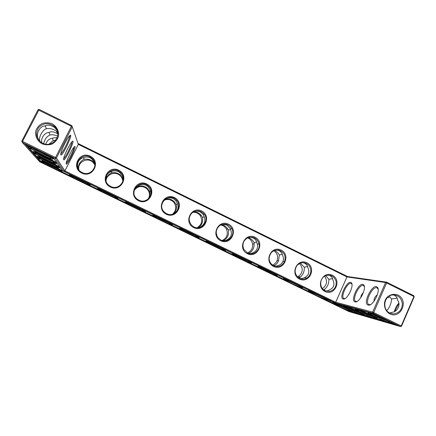 <?xml version="1.0" encoding="UTF-8"?>
<svg xmlns="http://www.w3.org/2000/svg" width="436" height="436" viewBox="0 0 436 436"><rect width="100%" height="100%" fill="white"/><g stroke="black" fill="none" stroke-linecap="round" stroke-linejoin="round"><path stroke-width="0.65" d="M45.289 125.862L46.412 128.74C49.333 128.08 52.609 128.816 56.233 130.947L57.71 132.266M38.995 140.403L38.308 138.828C35.409 134.397 39.889 125.677 44.859 126.053C47.393 124.543 50.576 124.958 54.407 127.296L57.214 130.538M71.853 125.65L72.272 126.832L71.4 126.26L71.853 125.65L39.213 109.414L22.509 141.406L55.525 157.494L71.4 126.26L37.981 109.79L21.8 141.144L22.509 141.406L22.231 142.349L39.654 161.783L348.953 311.571L400.521 326.586L373.009 313.184L372.638 312.094L335.698 302.246L335.764 303.113L63.934 171.315L64.91 170.896L335.698 302.246L346.963 276.915L347.579 276.538L78.011 143.488M413.835 295.706L414.2 296.78L413.835 295.706L386.574 282.152L347.579 276.538M70.534 136.893L69.482 136.163M69.46 135.972C70.174 137.94 62.746 153.14 60.762 153.783M42.515 143.122L41.284 142.419C36.155 138.185 35.223 133.291 38.482 127.743C42.946 123.066 48.02 122.451 53.704 125.9C63.885 132.958 53.492 149.063 42.515 143.122M40.014 141.226C38.079 138.13 42.374 129.764 46.412 128.74M41.905 142.801C40.368 138.288 44.968 132.413 48.636 132.593C51.034 131.187 54.042 131.585 57.65 133.781L57.89 133.972M78.317 144.37L64.91 170.896L56.429 158.017L72.272 126.832L78.317 144.37L346.963 276.915L385.56 282.544L372.638 312.094L373.685 312.53L386.618 282.942L385.56 282.544L386.574 282.152L386.618 282.942L413.917 296.513L401.224 325.948L373.685 312.53L373.009 313.184L335.764 303.113M39.213 109.414L37.981 109.79M32.564 148.262C35.452 150.376 46.172 155.756 49.508 156.78M60.778 154.873L60.877 153.2C61.71 149.275 66.763 139.013 69.226 136.239C75.106 129.432 62.435 157.32 60.778 154.873M42.009 143.771C37.349 141.111 34.875 136.054 35.752 130.969C36.94 127.737 39.066 125.252 42.123 123.524C45.502 122.472 48.87 122.571 52.222 123.824C56.849 126.495 59.291 131.519 58.429 136.572C57.258 139.793 55.154 142.272 52.118 144.016C48.75 145.09 45.377 145.008 42.009 143.771M37.164 153.63C40.041 155.619 49.573 160.383 52.816 161.451M49.028 132.419L50.02 134.991C52.146 134.484 54.707 134.849 57.71 136.081M43.682 143.613C44.679 139.275 46.794 136.403 50.02 134.991M71.826 141.923C72.294 143.918 65.498 157.805 63.634 158.655M66.168 164.078L66.228 162.911C66.882 159.598 71.88 149.477 73.984 147.194C78.594 141.94 67.406 166.061 66.168 164.078M63.623 159.729L63.7 158.339C64.435 154.736 69.471 144.523 71.749 142.011C76.932 136.059 65.051 161.93 63.623 159.729M81.794 173.114C92.852 178.58 101.354 161.543 90.279 156.213C79.265 150.66 70.621 167.773 81.794 173.114M110.384 187.022C121.284 192.412 129.634 175.452 118.717 170.204C107.861 164.732 99.37 181.763 110.384 187.022M138.561 200.734C149.308 206.048 157.516 189.17 146.752 183.992C136.048 178.597 127.704 195.551 138.561 200.734M166.345 214.256C176.94 219.493 185 202.691 174.389 197.584C163.838 192.265 155.641 209.144 166.345 214.256M193.731 227.581C204.179 232.748 212.103 216.022 201.639 210.991C191.235 205.743 183.18 222.54 193.731 227.581M220.741 240.721C231.042 245.817 238.83 229.167 228.513 224.208C218.251 219.03 210.332 235.756 220.741 240.721M247.37 253.681C257.529 258.706 265.186 242.133 255.011 237.244C244.89 232.137 237.113 248.782 247.37 253.681M273.639 266.461C283.656 271.415 291.177 254.918 281.144 250.095C271.165 245.059 263.518 261.633 273.639 266.461M299.543 279.067C309.424 283.956 316.819 267.535 306.922 262.777C297.08 257.807 289.558 274.304 299.543 279.067M325.093 291.499C334.843 296.322 342.113 279.977 332.352 275.285C322.64 270.385 315.25 286.801 325.093 291.499M343.241 298.992L343.459 299.031C347.378 299.875 354.533 284.953 351.274 282.741C347.645 279.165 338.303 298.066 343.241 298.992M368.224 305.086L368.524 305.135C373.281 306.099 381.108 289.907 377.216 287.155C372.72 282.73 362.114 303.876 368.224 305.086M355.089 301.881L355.345 301.925C359.656 302.829 367.134 287.291 363.575 284.828C359.542 280.866 349.618 300.829 355.089 301.881M389.844 313.882C400.907 319.386 409.072 300.442 398.003 295.085C393.882 293.39 389.266 294.605 386.307 298.175C382.786 303.407 384.503 311.015 389.844 313.882M414.2 296.78L401.534 326.172L401.224 325.948L400.521 326.586L401.534 326.172M389.076 297.575L388.133 297.723M398.886 303.527L394.771 311.358M94.803 163.14L91.865 158.917L90.187 157.827C87.99 156.797 85.783 156.742 83.554 157.669C81.2 158.208 79.472 159.522 78.366 161.614C77.336 163.756 77.248 166.061 78.099 168.519L78.169 168.716M83.532 157.669L84.115 159.32C87.189 158.748 89.952 159.358 92.41 161.151L94.966 164.421M248.237 237.566C250.722 238.383 252.667 240.078 254.079 242.656L254.21 243.964C254.123 248.215 252.477 251.223 249.272 253.005L249.643 253.708L251.877 253.202C256.461 251.458 258.276 248.389 257.322 243.996L256.766 242.656C256.368 240.53 255.18 238.961 253.202 237.942L249.959 237.14M254.079 242.656L256.602 241.925M275.198 266.325L277.683 265.775C280.277 264.99 282.038 263.513 282.975 261.344C283.732 259.355 283.574 257.333 282.495 255.278C282.163 253.202 281.024 251.659 279.078 250.656L276.713 249.942M274.576 250.378C276.555 251.338 278.146 252.896 279.345 255.049L282.266 254.275M223.99 240.885L225.717 240.449C230.835 238.269 232.492 234.737 230.688 229.859L230.371 228.747L226.971 225.047L222.48 224.278M221.199 224.714C223.902 225.074 226.126 226.513 227.865 229.042L228.469 230.099L230.59 229.429M329.458 291.488C334.51 290.076 336.706 286.654 336.042 281.225C334.107 276.146 330.608 274.309 325.55 275.721C319.343 278.032 319.059 288.191 325.136 290.801L329.458 291.488L327.005 290.937L328.264 290.42C333.627 288.485 335.175 285.019 332.913 280.021C332.723 278.037 331.676 276.555 329.785 275.579L328.575 275.111M325.687 275.661L328.886 279.34L332.597 278.571M300.573 278.768L304.508 277.705C308.77 275.416 309.892 272.091 307.87 267.731C307.614 265.704 306.524 264.194 304.601 263.202L302.889 262.608M300.366 263.082L304.279 267.273L307.598 266.494M377.069 295.603L376.84 295.27M123.088 176.771L122.696 176.869L120.194 172.923L118.32 171.653C116.156 170.634 113.938 170.574 111.671 171.462C109.425 172.046 107.763 173.375 106.673 175.463L105.823 179.79M111.273 171.571L111.681 172.836C114.733 172.198 117.502 172.836 119.987 174.754L122.494 178.139L123.023 177.921M198.484 227.745L199.192 227.527C204.239 225.281 205.928 221.733 204.25 216.888L203.258 214.523L200.375 211.978C198.407 211.051 196.298 210.92 194.031 211.585M193.224 212.016C196.211 211.651 198.832 212.708 201.1 215.188L202.511 217.373L204.228 216.79M149.128 198.146C150.921 195.671 151.297 193.094 150.262 190.396L148.18 186.81L146.055 185.284C143.918 184.281 141.695 184.205 139.389 185.066C137.253 185.687 135.651 187.033 134.588 189.11L134.49 189.311M138.621 185.322L138.871 186.167C141.934 185.453 144.73 186.145 147.254 188.248L149.532 191.399L150.496 191.023M173.572 213.863C177.632 211.318 178.924 207.939 177.441 203.737L175.855 200.636L173.403 198.723C171.294 197.731 169.07 197.65 166.726 198.478L166.612 198.216M165.587 198.936L165.685 199.317C168.825 198.516 171.686 199.306 174.269 201.688L176.204 204.473L177.55 203.983M393.114 313.887L389.817 313.053L393.114 313.887C398.864 313.38 401.954 310.05 402.39 303.903C401.452 297.826 398.112 294.856 392.351 294.981C383.871 295.821 381.892 309.669 389.8 313.043L392.296 312.225C397.616 312.089 401.164 303.903 397.512 300.202C397.725 298.371 396.64 296.703 394.258 295.194L393.561 294.889M386.699 310.503C388.917 309.266 391.953 301.756 391.501 298.987L397.142 298.175M391.501 298.987L389.234 296.12M52.364 138.283L53.252 140.588L55.683 140.408M45.715 144.131C47.148 140.588 49.246 138.692 52.009 138.441C53.339 137.721 55.056 137.547 57.16 137.918M51.045 157.963C50.56 156.769 35.022 148.78 31.359 147.859C25.424 146.115 46.881 157.543 50.609 158.143L51.045 157.963M54.435 162.655C54.026 161.593 39.098 153.973 35.79 153.156C30.455 151.597 50.745 162.296 54.064 162.813L54.435 162.655M63.934 171.315L55.203 158.41L56.429 158.017L55.525 157.494L55.203 158.41L22.231 142.349L21.8 141.144M73.935 147.248C74.207 149.265 67.967 161.99 66.207 163.01M82.164 172.531C91.2 177.414 99.899 164.072 91.658 158.055C82.671 150.311 70.932 165.435 81.009 171.86L82.164 172.531M110.711 186.428C119.464 191.17 128.064 178.308 120.276 172.204C111.632 164.214 99.566 179.038 109.403 185.649L110.711 186.428M138.855 200.124C147.275 204.702 155.783 192.45 148.556 186.227C140.338 177.888 127.792 192.303 137.345 199.192L138.855 200.124M166.596 213.629C174.618 218 183.022 206.571 176.536 200.189C168.895 191.339 155.614 205.16 164.808 212.468L166.596 213.629M193.949 226.943C201.454 231.042 209.727 220.785 204.271 214.207C200.522 210.266 196.429 209.836 191.982 212.926C188.385 216.997 188.308 221.156 191.753 225.401L193.949 226.943M220.921 240.073C227.696 243.773 235.702 235.287 231.821 228.573C228.737 224.028 224.763 222.976 219.902 225.423C215.766 229.009 215.161 233.146 218.093 237.827L220.921 240.073M247.517 253.016C253.174 256.068 260.423 250.378 259.066 244.013C257.425 238.617 253.894 236.437 248.466 237.484C243.479 239.931 241.893 243.838 243.713 249.207L247.517 253.016M273.748 265.786C278.517 267.497 282.13 266.074 284.588 261.524C286.076 255.905 284.168 252.101 278.877 250.106C273.241 249.692 269.993 252.379 269.132 258.161C269.235 261.633 270.778 264.172 273.748 265.786M299.619 278.381C302.05 279.481 304.448 279.4 306.808 278.124C311.233 274.702 312.018 270.543 309.173 265.655C305.173 261.736 301.102 261.693 296.976 265.513C293.831 270.712 294.714 275.002 299.619 278.381M351.972 284.288L351.214 283.46C347.59 281.503 340.015 297.292 343.96 298.578L344.969 298.611M378.121 289.139L377.047 287.88C372.584 285.509 364.136 302.971 368.96 304.601L370.464 304.611M364.365 286.577L363.466 285.558C359.46 283.411 351.471 299.995 355.82 301.434L357.051 301.461M398.809 303.167C396.646 305.516 395.174 308.307 394.389 311.538M94.983 164.955L92.601 161.947C86.895 156.905 77.036 162.568 78.911 169.871M122.821 181.692C122.761 179.201 121.791 177.109 119.905 175.425C115.099 170.917 106.28 174.362 106.057 180.88M148.382 198.881C150.224 195.203 149.733 191.84 146.905 188.788C142.147 185.349 137.907 185.861 134.179 190.325M172.487 214.223C176.449 210.55 176.836 206.506 173.637 202.102C170.694 199.301 167.391 198.745 163.718 200.44M197.023 227.772C201.944 224.693 202.985 220.594 200.151 215.482C198.249 213.117 195.791 212.06 192.783 212.299M222.093 240.536C226.933 238.111 228.399 234.334 226.502 229.2C225.221 226.856 223.276 225.445 220.681 224.96M247.337 252.929C251.234 251.25 252.984 248.258 252.58 243.953C251.975 241.015 250.324 238.977 247.615 237.827M272.533 265.055C274.615 264.238 276.108 262.783 277.024 260.695C278.381 256.531 277.312 253.196 273.83 250.689M297.575 276.947L298.317 276.577C303.102 272.609 303.483 268.249 299.461 263.486M322.417 288.599C327.022 285.193 327.752 281.062 324.597 276.206M350.381 291.575L350.315 291.281M94.885 163.598L94.737 163.151M111.681 172.836C109.491 173.773 107.872 175.261 106.825 177.294L105.97 180.559M84.115 159.32C81.963 160.29 80.355 161.794 79.292 163.838C78.376 165.702 78.148 167.566 78.6 169.435M248.117 253.283L249.272 253.005M228.469 230.099C229.042 234.955 227.412 238.416 223.586 240.492L223.766 240.868M279.345 255.049L278.528 260.859C277.601 262.963 276.299 264.461 274.62 265.35L275.154 266.314M273.421 265.617L274.62 265.35M222.774 240.716L223.586 240.492M202.511 217.373C203.231 222.295 201.59 225.766 197.601 227.788M363.341 292.736C361.771 293.995 360.915 295.646 360.785 297.679M350.686 290.872L348.914 294.327M327.005 290.937L325.697 291.046M328.886 279.34C328.935 283.814 327.414 287.22 324.313 289.548L325.054 290.757M323.501 289.727L324.313 289.548M304.279 267.273C304.497 271.279 303.233 274.511 300.469 276.969L299.63 277.525L300.3 278.669M298.567 277.765L299.63 277.525M377.303 294.943C375.058 296.431 373.957 298.54 374.001 301.265M123.137 180.597L122.696 176.869M122.494 178.139L122.925 181.376M138.871 186.167C136.85 186.984 135.307 188.281 134.244 190.063M176.204 204.473C177.021 208.561 175.904 211.776 172.852 214.12M149.532 191.399C150.235 194.047 149.919 196.483 148.583 198.702M164.541 199.59L166.726 198.478M165.685 199.317L163.974 200.151M49.001 144.153L53.252 140.588M53.187 159.004C52.658 157.56 33.076 147.526 29.108 146.703C22.955 145.068 47.508 158.137 52.456 159.173L53.187 159.004M41.295 158.426C44.129 160.306 52.62 164.53 55.764 165.631M56.457 163.642C56.01 162.35 37.245 152.802 33.676 152.077C28.133 150.616 51.41 162.873 55.83 163.783L56.457 163.642M41.229 162.399L24.803 143.82L53.236 157.663L62.239 170.65L336.69 303.707L373.941 313.838L397.681 325.398L348.102 311.032L41.229 162.399L41.447 161.969L26.084 144.441M86.628 183.044C83.641 181.965 76.164 178.286 73.45 176.553M114.461 196.505C111.523 195.459 104.128 191.851 101.468 190.161M45.022 162.753C47.802 164.519 55.367 168.269 58.402 169.391M248.079 261.137C243.822 259.507 239.713 257.583 235.74 255.371M273.732 273.552C269.513 271.939 265.437 270.048 261.496 267.878M222.071 248.558C217.782 246.901 213.635 244.95 209.634 242.694M299.052 285.803L286.899 280.212M195.715 235.805C191.388 234.127 187.202 232.137 183.158 229.837M360.409 313.179C355.923 311.506 351.596 309.544 347.416 307.309M373.325 316.863C370.148 315.849 362.049 312.209 359.237 310.53M348.686 309.827L336.701 304.388M324.035 297.897L311.963 292.382M387.631 320.934C384.318 319.948 375.222 315.882 372.333 314.105M141.918 209.787C139.013 208.768 131.705 205.231 129.083 203.574M168.999 222.883C164.628 221.172 160.399 219.145 156.311 216.796M51.083 158.143L50.543 157.936M28.901 146.654C28.313 146.12 28.471 145.962 29.376 146.18L30.051 146.376M50.254 156.213L53.448 158.491M57.47 166.863C57.116 165.903 42.761 158.617 39.763 157.892C34.94 156.491 54.184 166.541 57.154 166.993L57.47 166.863M54.484 162.786L53.993 162.601M33.61 152.06C33.011 151.548 33.12 151.39 33.932 151.581C37.501 152.3 56.26 161.854 56.702 163.157M348.102 311.032L348.277 310.639M332.777 303.107L324.084 298.9M308.17 291.188L299.363 286.921M283.231 279.105L274.309 274.784M257.965 266.865L248.918 262.483M232.355 254.455L223.188 250.019M206.397 241.882L197.105 237.38M180.084 229.134L170.667 224.573M153.407 216.212L143.858 211.585M126.364 203.111L116.684 198.418M98.945 189.824L89.124 185.071M71.139 176.351L61.182 171.528M42.935 162.693L41.447 161.969M394.88 324.035L391.49 323.06M385.805 321.425L377.096 318.918M371.979 317.441L364.115 315.179M359.482 313.844L352.348 311.789M79.374 179.218C85.968 182.504 88.873 184.226 88.099 184.379C85.44 183.992 67.482 174.743 71.836 175.986L79.374 179.218M107.73 192.963C113.981 196.075 116.701 197.693 115.9 197.819C113.251 197.448 95.582 188.406 99.899 189.616L107.73 192.963M60.201 170.645C59.901 169.778 46.074 162.797 43.344 162.148C38.968 160.884 57.258 170.367 59.928 170.759L60.201 170.645M243.642 258.848C248.378 261.186 250.357 262.379 249.572 262.412C247.136 262.145 230.104 253.796 234.165 254.847L243.642 258.848M269.71 271.481C274.184 273.688 276.043 274.811 275.29 274.838C272.92 274.598 255.883 266.32 259.867 267.339L269.71 271.481M217.215 246.035C222.229 248.515 224.333 249.784 223.526 249.828C221.03 249.534 203.966 241.092 208.086 242.182L217.215 246.035M295.423 283.95C299.646 286.027 301.396 287.079 300.677 287.106C298.388 286.893 281.302 278.669 285.204 279.656L295.423 283.95M190.418 233.047C195.72 235.674 197.96 237.02 197.143 237.08C194.592 236.764 177.452 228.202 181.638 229.325L190.418 233.047M357.357 311.62C361.242 313.538 362.834 314.503 362.12 314.514C359.787 314.345 341.579 305.75 345.661 306.748C348.07 307.44 351.972 309.064 357.357 311.62M370.093 315.206C374.121 317.19 375.739 318.187 374.949 318.198C372.36 318.008 353.106 308.933 357.596 310.023C360.24 310.775 364.409 312.503 370.093 315.206M345.819 308.377C349.574 310.225 351.133 311.157 350.49 311.179C348.38 311.026 331.104 302.857 334.826 303.772L345.819 308.377M320.792 296.246C324.771 298.202 326.422 299.194 325.741 299.216C323.539 299.036 306.372 290.85 310.187 291.798L320.792 296.246M384.23 319.179C388.4 321.245 390.046 322.28 389.168 322.28C386.28 322.068 365.842 312.454 370.818 313.653C373.734 314.481 378.203 316.323 384.23 319.179M135.683 206.511C141.602 209.454 144.153 210.98 143.335 211.079C140.708 210.719 123.268 201.863 127.552 203.045L135.683 206.511M163.238 219.869C168.846 222.654 171.239 224.088 170.416 224.164C167.822 223.826 150.556 215.128 154.791 216.283L163.238 219.869M391.599 322.438L391.196 322.689M389.457 322.209L389.086 322.084M368.747 312.677L368.409 312.334M373.352 313.68L374.698 314.209M359.842 310.001L371.161 314.977C376.235 317.49 378.143 318.694 376.878 318.585M375.194 318.111L374.867 317.997M355.667 309.064L355.389 308.792M347.661 306.693L358.332 311.397C363.221 313.811 365.096 314.972 363.962 314.885M362.321 314.411L362.043 314.312M333.131 302.851L333.268 302.557C335.796 303.233 340.276 305.102 346.713 308.148C351.427 310.476 353.274 311.598 352.25 311.527M332.679 302.153L332.341 302.012L332.679 302.153M330.766 301.232L331.137 301.385L330.761 301.238M330.319 301.031L330.052 300.9L330.335 301.014M329.142 300.437L329.512 300.622L329.142 300.437M329.251 300.48L329.583 300.638L329.256 300.475M328.335 300.017L328.935 300.322L328.335 300.017M327.774 299.385L327.485 299.565M308.492 290.888L308.633 290.572L311.789 291.635M300.884 286.997L300.6 286.899M283.504 278.757L283.656 278.424L286.457 279.351M277.192 274.86L277.013 275.187M275.519 274.74L275.214 274.631M258.161 266.445L258.319 266.102L260.772 266.903M251.387 262.352L251.294 262.766M249.823 262.319L249.501 262.205M232.448 253.959L232.617 253.599L234.742 254.281M225.221 249.665C225.87 250.139 225.875 250.313 225.249 250.188M223.793 249.741L223.455 249.621M206.364 241.288L206.544 240.912L208.348 241.484M198.696 236.808C199.503 237.375 199.563 237.587 198.87 237.446M197.421 236.999L197.072 236.873M179.899 228.426L180.079 228.044L181.589 228.513M171.8 223.766C172.792 224.436 172.912 224.698 172.155 224.54M170.699 224.088L170.345 223.951M153.036 215.368L153.227 214.981L154.453 215.357M144.529 210.544C145.722 211.329 145.907 211.634 145.095 211.465M143.629 211.002L143.264 210.866M125.775 202.119L125.966 201.726L126.936 202.015M57.508 166.944L57.078 166.775M37.779 156.856C37.218 156.393 37.294 156.246 38.008 156.41C41.235 157.042 59.242 166.16 59.618 167.331M116.875 197.137C118.287 198.042 118.554 198.407 117.682 198.222M116.199 197.742L115.829 197.601M98.1 188.663L98.296 188.276L99.032 188.488M88.824 183.54C90.475 184.581 90.835 185 89.909 184.799M88.399 184.303L88.028 184.161M70.011 175.005L70.207 174.618L70.725 174.765M60.223 170.683L59.852 170.541M41.491 161.14L41.687 160.753C44.608 161.315 61.923 170.035 62.239 171.086M59.383 167.789C59.007 166.628 40.989 157.516 37.769 156.878C32.755 155.559 54.876 167.108 58.849 167.915L59.383 167.789M79.27 179.011C87.478 183.109 90.955 185.186 89.696 185.229C86.115 184.532 65.454 173.893 69.983 175.059L79.27 179.011M107.714 192.805C115.507 196.691 118.756 198.636 117.469 198.653C113.905 197.966 93.587 187.573 98.078 188.712L107.714 192.805M62.016 171.528C61.699 170.476 44.379 161.761 41.458 161.195C36.891 160.001 57.972 170.917 61.552 171.631L62.016 171.528M244.051 258.897C249.981 261.834 252.33 263.262 251.098 263.191C247.762 262.63 228.241 253.06 232.421 254.025C234.568 254.597 238.443 256.221 244.051 258.897M270.195 271.574C275.797 274.342 278.005 275.688 276.822 275.612C273.563 275.083 254.035 265.595 258.123 266.521C260.368 267.121 264.39 268.805 270.195 271.574M217.542 246.046C223.81 249.158 226.317 250.678 225.052 250.613C221.651 250.019 202.081 240.34 206.337 241.342C208.397 241.893 212.13 243.462 217.542 246.046M295.984 284.076C301.276 286.686 303.352 287.956 302.219 287.874C299.047 287.378 279.465 277.955 283.465 278.844C285.798 279.471 289.973 281.215 295.984 284.076M190.663 233.015C197.29 236.307 199.96 237.925 198.669 237.871C195.214 237.255 175.545 227.434 179.872 228.475C181.839 228.998 185.436 230.513 190.663 233.015M358.136 311.844C363.025 314.252 364.905 315.413 363.771 315.321C360.485 314.852 339.677 305.026 343.813 305.903C346.571 306.644 351.345 308.623 358.136 311.844M370.954 315.446C376.034 317.958 377.941 319.157 376.677 319.048C373.036 318.52 351.1 308.181 355.64 309.135C358.665 309.936 363.771 312.04 370.954 315.446M346.527 308.574C351.242 310.895 353.089 312.018 352.065 311.947C349.094 311.522 329.289 302.159 333.082 302.971C335.606 303.658 340.085 305.522 346.527 308.574M321.425 296.409C326.422 298.873 328.379 300.066 327.3 299.984C324.221 299.527 304.551 290.142 308.448 290.992C310.879 291.646 315.201 293.455 321.425 296.409M385.184 319.452C390.465 322.062 392.395 323.305 390.983 323.174C386.928 322.586 363.733 311.675 368.731 312.71C370.605 312.993 379.015 316.427 385.184 319.452M135.754 206.397C143.144 210.076 146.185 211.907 144.883 211.896C141.346 211.231 121.306 201.056 125.753 202.162L135.754 206.397M163.402 219.799C170.405 223.281 173.25 225.003 171.953 224.965C168.449 224.322 148.627 214.343 153.014 215.417L163.402 219.799M328.117 299.99L328.668 300.202L328.145 299.963M53.704 125.9L54.407 127.296M56.233 130.947L57.65 133.781M50.358 157.358L50.609 158.143M53.846 162.143L54.064 162.813M351.547 283.673L351.274 282.741M344.353 298.671L343.459 299.031M377.505 288.18L377.216 287.155M369.499 304.731L368.524 305.135M363.853 285.809L363.575 284.828M356.277 301.548L355.345 301.925M91.658 158.055L91.865 158.917M92.41 161.151L92.601 161.947M259.066 244.013L257.322 243.996M254.21 243.964L252.58 243.953M284.588 261.524L282.975 261.344M278.528 260.859L277.024 260.695M231.821 228.573L230.371 228.747M227.865 229.042L226.502 229.2M351.53 283.613L351.863 283.782M306.808 278.124L304.508 277.705M300.469 276.969L298.317 276.577M356.152 301.598L356.452 301.745M363.837 285.738L364.224 285.929M120.276 172.204L120.194 172.923M119.987 174.754L119.905 175.425M204.271 214.207L203.258 214.523M201.1 215.188L200.151 215.482M148.556 186.227L148.18 186.81M147.254 188.248L146.905 188.788M176.536 200.189L175.855 200.636M174.269 201.688L173.637 202.102M369.352 304.797L369.695 304.96M377.483 288.098L377.925 288.316M29.108 146.703L29.376 146.18M56.963 166.421L57.154 166.993M33.676 152.077L33.932 151.581M87.936 183.878L88.099 184.379M115.736 197.317L115.9 197.819M59.765 170.263L59.928 170.759M249.419 261.965L249.572 262.412M275.138 274.408L275.29 274.838M223.368 249.365L223.526 249.828M300.529 286.692L300.677 287.106M196.985 236.601L197.143 237.08M361.956 314.094L362.12 314.514M374.758 317.719L374.949 318.198M350.348 310.808L350.49 311.179M325.599 298.824L325.741 299.216M388.945 321.73L389.168 322.28M143.172 210.583L143.335 211.079M170.253 223.679L170.416 224.164M333.082 302.971L333.268 302.557M308.448 290.992L308.633 290.572M283.465 278.844L283.656 278.424M258.123 266.521L258.319 266.102M232.421 254.025L232.617 253.599M206.337 241.342L206.544 240.912M179.872 228.475L180.079 228.044M153.014 215.417L153.227 214.981M125.753 202.162L125.966 201.726M37.769 156.878L38.008 156.41M98.078 188.712L98.296 188.276M69.983 175.059L70.207 174.618M41.458 161.195L41.687 160.753"/></g></svg>
